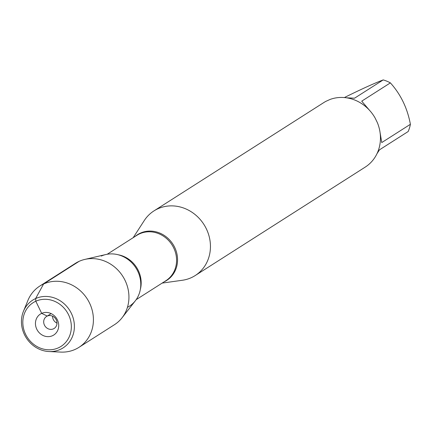<?xml version="1.0" encoding="UTF-8"?>
<svg xmlns="http://www.w3.org/2000/svg" width="432" height="432" viewBox="0 0 432 432"><rect width="100%" height="100%" fill="white"/><g stroke="black" fill="none" stroke-linecap="round" stroke-linejoin="round"><path stroke-width="0.65" d="M133.18 237.681L144.266 220.552A38.34 34.835 57.5 0 1 153.949 210.902A38.34 34.835 57.5 0 1 203.936 224.5A38.34 34.835 57.5 0 1 195.183 275.557A38.34 34.835 57.5 0 1 191.23 277.7A38.34 34.835 57.5 0 1 182.353 280.265L162.146 283.095M195.183 275.557L365.191 167.125A38.34 34.835 -122.5 0 0 377.39 122.71L375.176 118.13A38.34 34.835 -122.5 0 0 330.059 99.452L325.841 101.363A38.34 34.835 -122.5 0 0 323.957 102.476L153.949 210.902M344.482 97.573L345.028 97.227C361.411 89.122 374.139 83.349 383.206 79.909A36.806 33.442 57.5 0 1 390.382 82.879C400.718 94.338 407.387 108.146 410.4 124.297A36.806 33.442 57.5 0 1 408.164 131.533L379.507 149.807L377.028 153.614M380.063 132.494L381.748 142.571L410.4 124.297M346.448 97.799L354.553 98.188L383.206 79.909M390.382 82.879L361.724 101.158L369.527 110.311M127.44 307.352A28.82 26.185 -122.5 0 0 137.408 270.545A28.82 26.185 -122.5 0 0 101.293 256.068M23.425 311.353L27.913 300.429A36.364 33.037 57.5 0 1 39.836 286.033L75.362 263.374A36.364 33.037 57.5 0 1 79.11 261.344A36.364 33.037 57.5 0 1 84.807 259.416L105.808 254.534A28.82 26.185 57.5 0 1 135.896 267.894A28.82 26.185 57.5 0 1 135.319 300.807L122.04 317.795A36.364 33.037 57.5 0 1 114.464 324.691L78.943 347.35A36.364 33.037 57.5 0 1 75.19 349.38A36.364 33.037 57.5 0 1 60.858 352.091L49.064 351.551A28.296 25.704 -122.5 0 0 60.215 349.445A28.296 25.704 -122.5 0 0 65.75 305.316A28.296 25.704 -122.5 0 0 23.425 311.353A28.296 25.704 -122.5 0 0 49.064 351.551M84.807 259.416A36.364 33.037 57.5 0 1 122.764 276.269A36.364 33.037 57.5 0 1 122.04 317.795M39.836 286.033A36.364 33.037 57.5 0 1 87.242 298.928A36.364 33.037 57.5 0 1 78.943 347.35M56.981 323.136A7.101 6.453 57.5 0 1 52.531 316.154M47.25 316.078A7.101 6.453 57.5 0 1 56.009 319.388A7.101 6.453 57.5 0 1 54.157 328.455A7.101 6.453 57.5 0 1 44.896 325.933A7.101 6.453 57.5 0 1 46.516 316.478A7.101 6.453 57.5 0 1 47.25 316.078M52.488 335.713A12.431 11.291 -122.5 0 0 57.386 319.864A12.431 11.291 -122.5 0 0 41.683 313.362A12.431 11.291 -122.5 0 0 36.779 329.211A12.431 11.291 -122.5 0 0 52.488 335.713M58.352 347.846A25.925 23.555 57.5 0 1 22.837 321.322A25.925 23.555 57.5 0 1 60.059 304.447A25.925 23.555 57.5 0 1 58.352 347.846M51.143 313.594L47.25 316.078L41.683 313.362L35.818 301.228L35.618 298.566L43.583 284.002L79.11 261.344M135.184 236.401A27.13 24.651 57.5 0 1 140.378 233.123A27.13 24.651 57.5 0 1 174.609 247.217A27.13 24.651 57.5 0 1 164.149 281.821M136.156 299.673L165.856 280.73A26.935 24.467 -122.5 0 0 172.897 246.359A26.935 24.467 -122.5 0 0 139.671 233.809A26.935 24.467 -122.5 0 0 136.89 235.316L107.19 254.259M118.184 254.761A26.935 24.467 57.5 0 1 140.335 289.494"/></g></svg>
